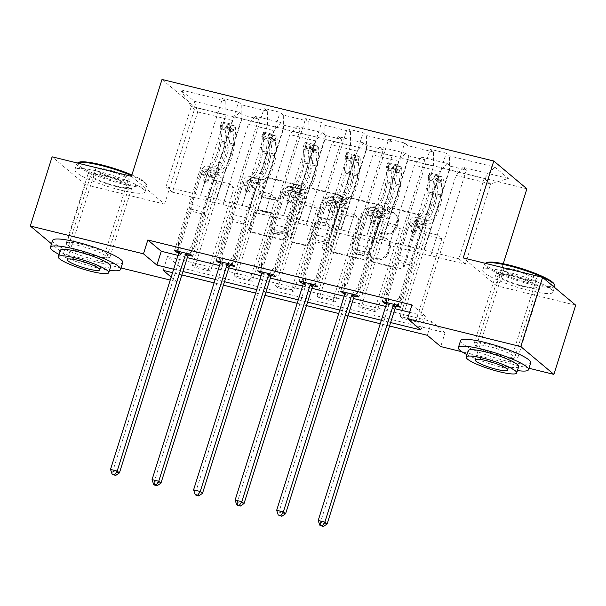 <?xml version="1.0" encoding="UTF-8"?>
<svg xmlns="http://www.w3.org/2000/svg" width="606" height="606" viewBox="0 0 606 606"><rect width="100%" height="100%" fill="white"/><g stroke="black" fill="none" stroke-linecap="round" stroke-linejoin="round"><path stroke-width="0.45" stroke-dasharray="3.03 2.27" d="M387.575 209.35A2.023 1.856 130 0 1 390.006 207.896L417.776 214.721A2.886 2.651 130 0 1 419.534 218.084L404.111 266.981A2.886 2.651 130 0 1 400.642 269.056L372.872 262.231A2.023 1.856 130 0 1 371.645 259.876A2.023 1.856 130 0 1 374.069 258.429L377.667 259.307A9.241 8.476 130 0 0 388.772 252.672L390.052 248.596A9.241 8.476 130 0 0 387.628 239.461A9.241 8.476 130 0 0 384.431 237.847L380.841 236.961A2.023 1.856 130 0 1 379.606 234.613A2.023 1.856 130 0 1 382.038 233.159L385.628 234.045A9.241 8.476 130 0 0 396.733 227.409L398.021 223.334A9.241 8.476 130 0 0 395.597 214.198A9.241 8.476 130 0 0 392.4 212.585L388.802 211.699A2.023 1.856 130 0 1 387.575 209.35M376.773 258.557A9.241 8.476 130 0 0 387.878 251.922L389.158 247.846A9.241 8.476 130 0 0 386.734 238.711A9.241 8.476 130 0 0 383.537 237.097L379.947 236.211A2.023 1.856 130 0 1 378.712 233.863A2.023 1.856 130 0 1 381.144 232.409L384.734 233.295A9.241 8.476 130 0 0 395.839 226.659L397.127 222.584A9.241 8.476 130 0 0 394.703 213.448A9.241 8.476 130 0 0 391.506 211.835L387.908 210.949A2.023 1.856 130 0 1 386.681 208.6A2.023 1.856 130 0 1 389.113 207.146L416.883 213.971A2.886 2.651 130 0 1 418.64 217.334L403.217 266.231A2.886 2.651 130 0 1 399.748 268.306L371.978 261.474A2.023 1.856 130 0 1 370.751 259.126A2.023 1.856 130 0 1 373.175 257.671L376.773 258.557L377.667 259.307M102.959 174.998A22.945 3.75 17.5 0 1 131.82 187.754A22.945 3.75 17.5 0 1 116.92 186.716A22.945 3.75 17.5 0 1 88.059 173.96A22.945 3.75 17.5 0 1 102.959 174.998M81.143 244.188A22.945 3.75 17.5 0 1 110.004 256.944A22.945 3.75 17.5 0 1 95.104 255.906A22.945 3.75 17.5 0 1 66.243 243.15A22.945 3.75 17.5 0 1 81.143 244.188M510.896 275.291A22.945 3.75 17.5 0 1 539.757 288.047A22.945 3.75 17.5 0 1 524.857 287.002A22.945 3.75 17.5 0 1 495.996 274.245A22.945 3.75 17.5 0 1 510.896 275.291M489.08 344.481A22.945 3.75 17.5 0 1 517.941 357.237A22.945 3.75 17.5 0 1 503.041 356.192A22.945 3.75 17.5 0 1 474.18 343.435A22.945 3.75 17.5 0 1 489.08 344.481M263.148 197.344A2.886 2.651 130 0 1 261.391 193.988L265.716 180.27A2.886 2.651 130 0 1 269.185 178.194L300.031 185.777A2.886 2.651 130 0 1 301.788 189.133L286.365 238.037A2.886 2.651 130 0 1 282.896 240.105L252.058 232.53A2.886 2.651 130 0 1 250.301 229.166L255.527 212.592A2.886 2.651 130 0 1 258.997 210.524L272.192 213.766A2.886 2.651 130 0 1 273.95 217.122L271.359 225.341A7.726 7.09 130 0 0 273.389 232.977A7.726 7.09 130 0 0 285.343 228.78L295.493 196.586A7.726 7.09 130 0 0 293.463 188.958A7.726 7.09 130 0 0 281.51 193.155L279.82 198.518A2.886 2.651 130 0 1 276.351 200.594L263.148 197.344L262.254 196.594A2.886 2.651 130 0 1 260.497 193.238L264.822 179.52A2.886 2.651 130 0 1 268.291 177.444L299.137 185.027A2.886 2.651 130 0 1 300.894 188.383L285.471 237.287A2.886 2.651 130 0 1 282.002 239.355L251.164 231.772A2.886 2.651 130 0 1 249.407 228.417L254.626 211.842A2.886 2.651 130 0 1 258.103 209.767L271.299 213.017A2.886 2.651 130 0 1 273.056 216.372L270.465 224.591L271.359 225.341M131.464 176.323L164.574 204.116L85.226 184.603L63.41 253.793L51.533 243.832M164.574 204.116L195.117 107.247L526.894 188.814M575.7 305.189L496.352 285.676L503.268 263.731M528.962 368.251L461.931 351.768M445.084 332.717L431.661 321.453L167.514 256.512L180.936 267.776L445.084 332.717L440.721 346.556M180.936 267.776L176.573 281.616L170.225 280.055M121.033 267.966L63.41 253.793M347.003 200.253A2.886 2.651 130 0 1 350.473 198.177L381.31 205.76A2.886 2.651 130 0 1 383.068 209.115L367.653 258.02A2.886 2.651 130 0 1 364.183 260.095L333.338 252.513A2.886 2.651 130 0 1 331.58 249.149L347.003 200.253L346.109 199.503A2.886 2.651 130 0 1 349.579 197.427L380.416 205.01A2.886 2.651 130 0 1 382.174 208.366L366.759 257.27A2.886 2.651 130 0 1 363.289 259.338L332.444 251.755A2.886 2.651 130 0 1 330.687 248.399L346.109 199.503M340.67 195.768L309.833 188.186A2.886 2.651 130 0 0 306.363 190.261L290.941 239.158A2.886 2.651 130 0 0 292.698 242.521L305.901 245.763A2.886 2.651 130 0 0 309.371 243.688L315.62 223.856A2.886 2.651 130 0 1 319.089 221.781L327.846 223.94A2.886 2.651 130 0 1 329.603 227.295L323.096 247.945A2.023 1.856 130 0 0 323.627 249.937A2.023 1.856 130 0 0 326.755 248.839L342.428 199.124A2.886 2.651 130 0 0 340.67 195.768L339.777 195.018L308.931 187.436L309.833 188.186M162.007 79.454L195.117 107.247M190.534 254.338L238.522 102.119L241.794 104.861L267.352 111.148L264.087 108.406L280.063 112.33L283.328 115.072L308.893 121.359L305.629 118.617L321.604 122.541L324.869 125.283L350.427 131.57L347.162 128.828L363.138 132.759L366.41 135.494L391.968 141.781L388.704 139.039L404.679 142.971L407.944 145.713L433.51 151.992L430.245 149.25L446.221 153.182L449.485 155.924L494.754 167.051L508.351 178.467L490.633 183.913L456.015 175.407L430.707 255.664L465.325 264.178L490.633 183.913L484.186 178.505L494.754 167.051M238.522 102.119L222.546 98.195L225.811 100.929L180.55 89.802L194.147 101.217L239.415 112.352L242.68 115.087L194.685 267.307L210.661 271.238L208.426 269.359L192.45 265.428L194.685 267.307M508.351 178.467L463.082 167.339L466.355 170.081L450.372 166.15L447.107 163.408L421.549 157.128L424.814 159.863L408.838 155.939L405.573 153.197L380.007 146.91L383.272 149.652L367.297 145.728L364.032 142.986L338.466 136.698L341.739 139.441L325.755 135.517L322.49 132.775L296.932 126.487L300.197 129.229L284.222 125.306L280.957 122.564L255.391 116.276L258.656 119.018L242.68 115.087M416.117 320.422L400.142 316.491L402.384 318.37L418.36 322.301L416.117 320.422L441.865 238.772L437.343 234.984L430.707 255.664M374.584 310.211L358.608 306.28L360.843 308.159L376.818 312.082L374.584 310.211L400.324 228.56L395.801 224.773L389.173 245.453L414.474 165.188L440.039 171.475L414.731 251.74L389.173 245.453M333.042 299.993L317.067 296.069L319.301 297.947L335.277 301.871L333.042 299.993L358.782 218.349L354.268 214.554L347.632 235.242L372.94 154.977L398.498 161.264L373.198 241.521L347.632 235.242M291.501 289.782L275.525 285.858L277.768 287.736L293.743 291.66L291.501 289.782L317.249 208.138L312.726 204.343L306.091 225.031L331.399 144.766L356.964 151.053L331.656 231.31L306.091 225.031M249.967 279.571L233.992 275.647L236.226 277.518L252.202 281.449L249.967 279.571L275.707 197.927L271.185 194.132L264.557 214.819L289.857 134.555L315.423 140.842L290.115 221.099L264.557 214.819M178.012 255.376L187.292 257.656M219.546 265.587L228.833 267.867M261.088 275.798L270.367 278.086M302.629 286.009L311.908 288.297M344.163 296.228L353.45 298.508M385.704 306.439L394.983 308.719M409.641 312.325L425.397 316.196L411.974 304.932M386.514 303.848L396.15 306.219M344.973 293.637L354.608 296.008M303.432 283.426L313.075 285.79M261.898 273.208L271.533 275.578M220.357 262.996L229.992 265.367M178.815 252.785L188.458 255.156M242.135 205.479L267.443 125.222L241.877 118.935L216.577 199.2L242.135 205.479L248.589 184.648L244.074 180.853L218.721 261.269M223.016 204.601L248.324 124.344L273.882 130.631L248.581 210.888L172.422 192.163L197.73 111.905L191.284 106.497L225.902 115.011L200.594 195.268L207.055 174.437L202.533 170.642L177.179 251.058M241.877 118.935L241.794 104.861M267.443 125.222L267.352 111.148M255.391 116.276L248.324 124.344M280.957 122.564L273.882 130.631M283.676 215.691L308.984 135.433L283.419 129.146L258.111 209.411L283.676 215.691L290.13 194.859L285.608 191.064L260.254 271.48M283.419 129.146L283.328 115.072M308.984 135.433L308.893 121.359M296.932 126.487L289.857 134.555M322.49 132.775L315.423 140.842M325.21 225.902L350.518 145.645L324.96 139.357L299.652 219.622L325.21 225.902L331.671 205.07L327.149 201.283L301.796 281.692M324.96 139.357L324.869 125.283M350.518 145.645L350.427 131.57M338.466 136.698L331.399 144.766M364.032 142.986L356.964 151.053M366.751 236.12L392.059 155.856L366.494 149.568L341.193 229.833L366.751 236.12L373.205 215.281L368.69 211.494L343.337 291.903M366.494 149.568L366.41 135.494M392.059 155.856L391.968 141.781M380.007 146.91L372.94 154.977M405.573 153.197L398.498 161.264M408.292 246.331L433.601 166.067L408.035 159.787L382.727 240.044L408.292 246.331L414.746 225.5L410.224 221.705L384.871 302.114M408.035 159.787L407.944 145.713M433.601 166.067L433.51 151.992M421.549 157.128L414.474 165.188M447.107 163.408L440.039 171.475M449.576 169.998L424.268 250.255L458.886 258.77L484.186 178.505L449.576 169.998L449.485 155.924M463.082 167.339L456.015 175.407M85.226 184.603L52.116 156.818M173.649 269.215L182.929 271.496M215.183 279.427L224.47 281.707M256.724 289.638L266.004 291.918M298.266 299.849L307.545 302.129M339.799 310.06L349.086 312.348M381.341 320.271L390.62 322.559M171.165 277.078L176.573 281.616M389.537 326.005L380.25 323.725M347.995 315.794L338.716 313.514M306.454 305.583L297.175 303.303M264.92 295.372L255.634 293.092M223.379 285.161L214.1 282.873M181.838 274.95L172.559 272.662M458.886 258.77L465.325 264.178M172.422 192.163L165.983 186.762L200.594 195.268M165.983 186.762L191.284 106.497L180.55 89.802M207.04 200.677L232.348 120.412L197.73 111.905L194.147 101.217M216.577 199.2L200.51 195.193M258.111 209.411L242.044 205.404M299.652 219.622L283.585 215.615M341.193 229.833L325.127 225.833M382.727 240.044L366.66 236.045M424.268 250.255L408.202 246.256M430.798 255.74L414.731 251.74M389.257 245.528L373.198 241.521M347.723 235.317L331.656 231.31M306.181 225.106L290.115 221.099M264.64 214.888L248.581 210.888M225.902 115.011L225.811 100.929M239.415 112.352L232.348 120.412M431.661 321.453L427.298 335.292M167.514 256.512L163.15 270.352M425.397 316.196L421.034 330.035M424.177 250.18L430.722 229.424L426.207 225.629L410.224 221.705M430.722 229.424L414.746 225.5M426.207 225.629L400.46 307.28M398.225 305.401L446.221 153.182M382.25 301.47L430.245 149.25M466.355 170.081L418.36 322.301M400.142 316.491L425.889 234.848L421.367 231.053L414.822 251.808M450.372 166.15L402.384 318.37M437.343 234.984L421.367 231.053M441.865 238.772L425.889 234.848M395.801 224.773L379.826 220.842L373.281 241.597M400.324 228.56L384.348 224.637L379.826 220.842M408.838 155.939L360.843 308.159M358.608 306.28L384.348 224.637M424.814 159.863L376.818 312.082M356.684 295.19L404.679 142.971M382.636 239.968L389.181 219.213L384.666 215.418L358.919 297.061M340.708 291.259L388.704 139.039M384.666 215.418L368.69 211.494M389.181 219.213L373.205 215.281M354.268 214.554L338.292 210.63L331.747 231.386M358.782 218.349L342.807 214.426L338.292 210.63M367.297 145.728L319.301 297.947M317.067 296.069L342.807 214.426M383.272 149.652L335.277 301.871M315.15 284.971L363.138 132.759M341.102 229.757L347.647 209.002L343.125 205.207L317.385 286.85M299.167 281.048L347.162 128.828M343.125 205.207L327.149 201.283M347.647 209.002L331.671 205.07M312.726 204.343L296.751 200.419L290.206 221.175M317.249 208.138L301.273 204.214L296.751 200.419M325.755 135.517L277.768 287.736M275.525 285.858L301.273 204.214M341.739 139.441L293.743 291.66M273.609 274.76L321.604 122.541M299.561 219.546L306.106 198.791L301.591 194.996L275.844 276.639M257.633 270.837L305.629 118.617M301.591 194.996L285.608 191.064M306.106 198.791L290.13 194.859M271.185 194.132L255.209 190.208L248.665 210.964M275.707 197.927L259.732 193.996L255.209 190.208M284.222 125.306L236.226 277.518M233.992 275.647L259.732 193.996M300.197 129.229L252.202 281.449M232.068 264.549L280.063 112.33M258.02 209.335L264.564 188.58L260.05 184.785L234.302 266.428M216.092 260.625L264.087 108.406M260.05 184.785L244.074 180.853M264.564 188.58L248.589 184.648M208.426 269.359L234.166 187.716L229.651 183.921L213.676 179.997L207.131 200.753M229.651 183.921L223.106 204.676M234.166 187.716L218.19 183.785L213.676 179.997M192.45 265.428L218.19 183.785M258.656 119.018L210.661 271.238M216.486 199.124L223.031 178.361L218.508 174.573L192.769 256.217M174.551 250.414L222.546 98.195M218.508 174.573L202.533 170.642M223.031 178.361L207.055 174.437M496.352 285.676L463.242 257.891M377.243 208.858A2.023 1.856 130 0 1 378.47 211.206L364.933 254.126A2.023 1.856 130 0 1 362.509 255.58L358.714 254.649A9.241 8.476 130 0 1 355.517 253.035A9.241 8.476 130 0 1 353.093 243.9L362.343 214.562A9.241 8.476 130 0 1 373.447 207.926L377.243 208.858L376.341 208.108A2.023 1.856 130 0 1 377.576 210.456L378.47 211.206M376.341 208.108L372.554 207.176A9.241 8.476 130 0 0 361.449 213.812L352.2 243.15A9.241 8.476 130 0 0 354.624 252.285A9.241 8.476 130 0 0 357.82 253.899L361.615 254.831A2.023 1.856 130 0 0 364.039 253.376L377.576 210.456M339.777 195.018A2.886 2.651 130 0 1 341.534 198.374L325.861 248.089A2.023 1.856 130 0 1 322.733 249.187A2.023 1.856 130 0 1 322.203 247.187L328.71 226.546A2.886 2.651 130 0 0 326.952 223.182L318.195 221.031A2.886 2.651 130 0 0 314.726 223.106L308.477 242.938A2.886 2.651 130 0 1 305 245.013L291.804 241.764A2.886 2.651 130 0 1 290.047 238.408L305.462 189.511A2.886 2.651 130 0 1 308.931 187.436M322.112 203.283A7.726 7.09 130 0 1 334.065 199.079A7.726 7.09 130 0 1 336.095 206.714L332.52 218.062A2.886 2.651 130 0 1 329.043 220.13L320.294 217.978A2.886 2.651 130 0 1 318.536 214.622L322.112 203.283L321.218 202.525A7.726 7.09 130 0 1 333.171 198.329A7.726 7.09 130 0 1 335.194 205.964L336.095 206.714M321.218 202.525L317.635 213.873A2.886 2.651 130 0 0 319.392 217.228L328.149 219.38A2.886 2.651 130 0 0 331.618 217.304L335.194 205.964M270.465 224.591A7.726 7.09 130 0 0 272.488 232.227A7.726 7.09 130 0 0 284.449 228.03L294.599 195.836A7.726 7.09 130 0 0 292.569 188.201A7.726 7.09 130 0 0 280.616 192.397L278.927 197.768A2.886 2.651 130 0 1 275.45 199.844L262.254 196.594M428.927 220.364L423.867 219.114L421.549 219.16A10.734 3.886 103.8 0 0 416.095 226.886L414.678 231.371A1.765 1.621 130 0 1 411.944 232.333A1.765 1.621 130 0 1 411.482 230.583L412.898 226.099A10.734 3.886 -76.2 0 1 418.352 218.372L420.67 218.334L415.61 217.084L413.3 217.13A10.734 3.886 103.8 0 0 407.838 224.856L386.007 294.107L388.241 295.986L398.884 262.216L412.201 265.489L412.186 263.504A6.393 2.31 -76.2 0 1 412.959 258.777L422.314 229.106A6.916 2.5 103.8 0 1 425.829 224.129L428.147 224.091A22.505 8.143 -76.2 0 0 442.122 195.344L443.289 182.02A7.795 2.818 -76.2 0 0 442.395 177.081L441.259 180.686A3.969 1.439 -76.2 0 1 441.698 183.179L440.532 196.495A18.68 6.764 -76.2 0 1 428.927 220.364L426.609 220.402A10.734 3.886 103.8 0 0 421.155 228.129L399.316 297.379L393.915 304.341M429.086 173.808L429.957 172.96L428.821 176.558L427.95 177.406L429.086 173.808A7.795 2.818 -76.2 0 1 429.98 178.747L428.813 192.072A22.505 8.143 -76.2 0 1 414.83 220.819L419.89 222.061L417.572 222.099A6.916 2.5 103.8 0 0 414.065 227.076L412.648 231.56A1.765 1.621 -50 0 0 413.724 233.613A1.765 1.621 -50 0 0 415.845 232.348L417.254 227.864A6.916 2.5 -76.2 0 1 420.769 222.887L423.086 222.849L428.147 224.091M412.201 265.489L401.558 299.258L399.316 297.379M427.95 177.406A3.969 1.439 -76.2 0 1 428.381 179.906L427.215 193.223A18.68 6.764 -76.2 0 1 415.61 217.084M414.83 220.819L412.519 220.857A6.916 2.5 103.8 0 0 409.005 225.833L399.649 255.505A6.393 2.31 103.8 0 0 398.877 260.232L398.884 262.216M429.957 172.96L437.941 174.922L442.395 177.081M428.821 176.558L436.812 178.52L437.941 174.922M441.259 180.686L436.812 178.52M419.89 222.061A22.505 8.143 103.8 0 0 433.866 193.314L435.032 179.99A7.795 2.818 103.8 0 0 434.707 175.96C435.222 175.187 436.29 175.452 437.903 176.747A7.795 2.818 -76.2 0 1 438.229 180.777L437.062 194.094A22.505 8.143 -76.2 0 1 423.086 222.849M423.867 219.114A18.68 6.764 103.8 0 0 435.472 195.253L436.638 181.936A3.969 1.439 103.8 0 0 436.646 180.724C435.206 178.937 434.146 178.672 433.449 179.944A3.969 1.439 -76.2 0 1 433.442 181.149L432.275 194.473A18.68 6.764 -76.2 0 1 420.67 218.334M386.56 302.53L386.007 294.107M434.707 175.96L433.449 179.944L434.707 175.96M327.111 524.001L320.453 522.364L388.688 305.932A2.939 2.697 -50 0 0 388.825 304.856L388.241 295.986M401.558 299.258L397.013 305.106M320.642 525.887L320.453 522.364L318.211 520.486M554.104 283.941A35.883 5.863 17.5 0 1 530.97 283.388A35.883 5.863 17.5 0 1 497.147 271.783A35.883 5.863 17.5 0 1 486.595 262.656M485.308 263.315A36.769 6.007 -162.5 0 0 484.724 264.004A36.769 6.007 -162.5 0 0 530.977 284.441A36.769 6.007 -162.5 0 0 554.861 286.115M514.6 269.647A17.945 2.932 -162.5 0 0 503.033 269.367A17.945 2.932 -162.5 0 0 525.516 278.805A17.945 2.932 -162.5 0 0 536.787 280.01A17.945 2.932 -162.5 0 0 531.515 275.45A17.945 2.932 -162.5 0 0 514.6 269.647M524.985 279.411A17.059 2.788 17.5 0 1 503.609 270.435A17.059 2.788 17.5 0 1 503.525 269.928A17.059 2.788 17.5 0 1 514.608 270.7A17.059 2.788 17.5 0 1 536.068 280.184A17.059 2.788 17.5 0 1 535.704 280.555A17.059 2.788 17.5 0 1 524.985 279.411M466.938 354.654A36.769 6.007 -162.5 0 0 504.624 368.024A36.769 6.007 -162.5 0 0 517.433 370.577M460.552 340.663A36.769 6.007 -162.5 0 0 506.805 361.108A36.769 6.007 -162.5 0 0 530.689 362.774M518.691 366.6A26.475 4.325 17.5 0 1 501.495 365.395A26.475 4.325 17.5 0 1 468.196 350.677M529.061 290.532A36.769 6.007 -162.5 0 0 552.937 292.206A36.769 6.007 -162.5 0 0 506.692 271.761A36.769 6.007 -162.5 0 0 482.808 270.087A36.769 6.007 -162.5 0 0 529.061 290.532M501.707 356.828A20.006 3.272 -162.5 0 0 514.699 357.737A20.006 3.272 -162.5 0 0 489.534 346.617A20.006 3.272 -162.5 0 0 476.543 345.708A20.006 3.272 -162.5 0 0 501.707 356.828M523.955 286.252A20.006 3.272 -162.5 0 0 536.954 287.161A20.006 3.272 -162.5 0 0 511.79 276.041A20.006 3.272 -162.5 0 0 498.799 275.132A20.006 3.272 -162.5 0 0 523.955 286.252M131.888 174.975A35.883 5.863 17.5 0 1 146.167 183.656A35.883 5.863 17.5 0 1 123.041 183.103A35.883 5.863 17.5 0 1 89.211 171.49A35.883 5.863 17.5 0 1 78.666 162.37M77.379 163.029A36.769 6.007 -162.5 0 0 76.795 163.711A36.769 6.007 -162.5 0 0 123.048 184.156A36.769 6.007 -162.5 0 0 146.925 185.822A36.769 6.007 -162.5 0 0 146.743 184.724A36.769 6.007 -162.5 0 0 131.684 175.642M106.664 169.354A17.945 2.932 -162.5 0 0 95.104 169.082A17.945 2.932 -162.5 0 0 117.579 178.52A17.945 2.932 -162.5 0 0 128.851 179.724A17.945 2.932 -162.5 0 0 123.579 175.164A17.945 2.932 -162.5 0 0 106.664 169.354M117.049 179.126A17.059 2.788 17.5 0 1 95.68 170.15A17.059 2.788 17.5 0 1 95.589 169.642A17.059 2.788 17.5 0 1 106.671 170.415A17.059 2.788 17.5 0 1 128.131 179.899A17.059 2.788 17.5 0 1 127.768 180.27A17.059 2.788 17.5 0 1 117.049 179.126M59.009 254.368A36.769 6.007 -162.5 0 0 96.695 267.738A36.769 6.007 -162.5 0 0 109.504 270.291M52.624 240.377A36.769 6.007 -162.5 0 0 98.876 260.822A36.769 6.007 -162.5 0 0 122.753 262.489M110.754 266.314A26.475 4.325 17.5 0 1 93.559 265.11A26.475 4.325 17.5 0 1 60.259 250.392M121.124 190.246A36.769 6.007 -162.5 0 0 145.008 191.913A36.769 6.007 -162.5 0 0 98.755 171.468A36.769 6.007 -162.5 0 0 74.871 169.801A36.769 6.007 -162.5 0 0 121.124 190.246M93.771 256.543A20.006 3.272 -162.5 0 0 106.77 257.444A20.006 3.272 -162.5 0 0 81.605 246.324A20.006 3.272 -162.5 0 0 68.614 245.415A20.006 3.272 -162.5 0 0 93.771 256.543M116.026 185.966A20.006 3.272 -162.5 0 0 129.017 186.875A20.006 3.272 -162.5 0 0 103.861 175.748A20.006 3.272 -162.5 0 0 90.862 174.846A20.006 3.272 -162.5 0 0 116.026 185.966M387.385 210.146L382.325 208.903L380.015 208.949A10.734 3.886 103.8 0 0 374.553 216.675L373.137 221.16A1.765 1.621 130 0 1 370.41 222.122A1.765 1.621 130 0 1 369.948 220.372L371.357 215.887A10.734 3.886 -76.2 0 1 376.818 208.161L379.136 208.123L374.076 206.873L371.758 206.919A10.734 3.886 103.8 0 0 366.297 214.645L344.466 283.896L346.7 285.767L357.351 252.005L370.66 255.277L370.652 253.293A6.393 2.31 -76.2 0 1 371.425 248.566L380.78 218.895A6.916 2.5 103.8 0 1 384.287 213.918L386.605 213.88A22.505 8.143 -76.2 0 0 400.581 185.133L401.755 171.809A7.795 2.818 -76.2 0 0 400.854 166.87L399.725 170.468A3.969 1.439 -76.2 0 1 400.157 172.968L398.99 186.284A18.68 6.764 -76.2 0 1 387.385 210.146L385.075 210.191A10.734 3.886 103.8 0 0 379.614 217.918L357.782 287.168L352.374 294.13M387.545 163.597L388.416 162.749L387.279 166.347L386.408 167.195L387.545 163.597A7.795 2.818 -76.2 0 1 388.438 168.536L387.272 181.853A22.505 8.143 -76.2 0 1 373.296 210.608L378.349 211.85L376.038 211.888A6.916 2.5 103.8 0 0 372.523 216.865L371.107 221.349A1.765 1.621 -50 0 0 372.182 223.402A1.765 1.621 -50 0 0 374.303 222.137L375.72 217.652A6.916 2.5 -76.2 0 1 379.235 212.676L381.545 212.63L386.605 213.88M370.66 255.277L360.017 289.047L357.782 287.168M386.408 167.195A3.969 1.439 -76.2 0 1 386.84 169.695L385.674 183.012A18.68 6.764 -76.2 0 1 374.076 206.873M373.296 210.608L370.978 210.646A6.916 2.5 103.8 0 0 367.463 215.622L358.108 245.294A6.393 2.31 103.8 0 0 357.335 250.02L357.351 252.005M388.416 162.749L396.407 164.711L400.854 166.87M387.279 166.347L395.271 168.309L396.407 164.711M399.725 170.468L395.271 168.309M378.349 211.85A22.505 8.143 103.8 0 0 392.332 183.103L393.499 169.778A7.795 2.818 103.8 0 0 393.165 165.749C393.68 164.976 394.748 165.241 396.362 166.529A7.795 2.818 -76.2 0 1 396.695 170.566L395.529 183.883A22.505 8.143 -76.2 0 1 381.545 212.63M382.325 208.903A18.68 6.764 103.8 0 0 393.93 185.042L395.097 171.718A3.969 1.439 103.8 0 0 395.104 170.513C393.673 168.718 392.605 168.46 391.908 169.725A3.969 1.439 -76.2 0 1 391.9 170.937L390.734 184.254A18.68 6.764 -76.2 0 1 379.136 208.123M345.019 292.319L344.466 283.896M393.165 165.749L391.908 169.725L393.165 165.749M285.57 513.79L278.911 512.153L347.155 295.72A2.939 2.697 -50 0 0 347.283 294.645L346.7 285.767M360.017 289.047L355.48 294.887M279.101 515.676L278.911 512.153L276.677 510.275M345.852 199.935L340.792 198.692L338.474 198.738A10.734 3.886 103.8 0 0 333.02 206.457L331.603 210.949A1.765 1.621 130 0 1 328.869 211.903A1.765 1.621 130 0 1 328.407 210.161L329.823 205.676A10.734 3.886 -76.2 0 1 335.277 197.95L337.595 197.904L332.535 196.662L330.217 196.708A10.734 3.886 103.8 0 0 324.763 204.434L302.924 273.677L305.166 275.556L315.809 241.794L329.126 245.066L329.111 243.082A6.393 2.31 -76.2 0 1 329.884 238.355L339.239 208.684A6.916 2.5 103.8 0 1 342.754 203.707L345.072 203.661A22.505 8.143 -76.2 0 0 359.047 174.914L360.214 161.597A7.795 2.818 -76.2 0 0 359.32 156.659L358.184 160.257A3.969 1.439 -76.2 0 1 358.616 162.756L357.449 176.073A18.68 6.764 -76.2 0 1 345.852 199.935L343.534 199.98A10.734 3.886 103.8 0 0 338.072 207.706L316.241 276.957L310.84 283.919M346.003 153.386L346.882 152.538L345.746 156.136L344.867 156.984L346.003 153.386A7.795 2.818 -76.2 0 1 346.897 158.325L345.731 171.642A22.505 8.143 -76.2 0 1 331.755 200.389L336.815 201.639L334.497 201.677A6.916 2.5 103.8 0 0 330.982 206.654L329.566 211.138A1.765 1.621 -50 0 0 330.641 213.191A1.765 1.621 -50 0 0 332.762 211.926L334.179 207.434A6.916 2.5 -76.2 0 1 337.693 202.465L340.011 202.419L345.072 203.661M329.126 245.066L318.476 278.828L316.241 276.957M344.867 156.984A3.969 1.439 -76.2 0 1 345.306 159.476L344.14 172.801A18.68 6.764 -76.2 0 1 332.535 196.662M331.755 200.389L329.437 200.435A6.916 2.5 103.8 0 0 325.922 205.404L316.567 235.083A6.393 2.31 103.8 0 0 315.794 239.809L315.809 241.794M346.882 152.538L354.866 154.5L359.32 156.659M345.746 156.136L353.73 158.098L354.866 154.5M358.184 160.257L353.73 158.098M336.815 201.639A22.505 8.143 103.8 0 0 350.791 172.892L351.957 159.567A7.795 2.818 103.8 0 0 351.624 155.537C352.147 154.765 353.207 155.022 354.821 156.318A7.795 2.818 -76.2 0 1 355.154 160.355L353.987 173.672A22.505 8.143 -76.2 0 1 340.011 202.419M340.792 198.692A18.68 6.764 103.8 0 0 352.389 174.831L353.556 161.507A3.969 1.439 103.8 0 0 353.571 160.302C352.131 158.507 351.063 158.249 350.374 159.514A3.969 1.439 -76.2 0 1 350.366 160.726L349.2 174.043A18.68 6.764 -76.2 0 1 337.595 197.904M303.477 282.108L302.924 273.677M350.404 159.022L351.594 155.234L350.397 159.014M244.029 503.571L237.37 501.935L305.613 285.509A2.939 2.697 -50 0 0 305.75 284.426L305.166 275.556M318.476 278.828L313.938 284.676M237.567 505.465L237.37 501.935L235.136 500.064M304.31 189.723L299.25 188.481L296.932 188.519A10.734 3.886 103.8 0 0 291.478 196.246L290.062 200.737A1.765 1.621 130 0 1 287.327 201.692A1.765 1.621 130 0 1 286.865 199.95L288.282 195.465A10.734 3.886 -76.2 0 1 293.736 187.739L296.054 187.693L290.994 186.451L288.683 186.496A10.734 3.886 103.8 0 0 283.222 194.215L261.391 263.466L263.625 265.345L274.268 231.583L287.585 234.855L287.57 232.871A6.393 2.31 -76.2 0 1 288.342 228.144L297.697 198.465A6.916 2.5 103.8 0 1 301.212 193.496L303.53 193.45A22.505 8.143 -76.2 0 0 317.506 164.703L318.673 151.386A7.795 2.818 -76.2 0 0 317.779 146.447L316.643 150.046A3.969 1.439 -76.2 0 1 317.082 152.538L315.915 165.862A18.68 6.764 -76.2 0 1 304.31 189.723L301.993 189.769A10.734 3.886 103.8 0 0 296.539 197.495L274.7 266.738L269.299 273.7M305.341 142.327L313.325 144.289L317.665 146.394L304.485 143.152L305.341 142.327L304.204 145.925L303.356 146.75L304.47 143.175A7.795 2.818 -76.2 0 1 305.363 148.114L304.197 161.431A22.505 8.143 -76.2 0 1 290.213 190.178L295.274 191.42L292.956 191.466A6.916 2.5 103.8 0 0 289.448 196.442L288.032 200.927A1.765 1.621 -50 0 0 289.107 202.98A1.765 1.621 -50 0 0 291.228 201.715L292.637 197.223A6.916 2.5 -76.2 0 1 296.152 192.254L298.47 192.208L303.53 193.45M287.585 234.855L276.942 268.617L274.7 266.738M316.643 150.046L303.333 146.773A3.969 1.439 -76.2 0 1 303.765 149.265L302.599 162.59A18.68 6.764 -76.2 0 1 290.994 186.451M290.213 190.178L287.903 190.223A6.916 2.5 103.8 0 0 284.388 195.193L275.033 224.871A6.393 2.31 103.8 0 0 274.26 229.598L274.268 231.583M304.204 145.925L312.196 147.887L313.325 144.289M316.537 149.993L312.196 147.887M295.274 191.42A22.505 8.143 103.8 0 0 309.249 162.673L310.416 149.356A7.795 2.818 103.8 0 0 310.09 145.319C310.605 144.554 311.673 144.811 313.287 146.107A7.795 2.818 -76.2 0 1 313.613 150.136L312.446 163.461A22.505 8.143 -76.2 0 1 298.47 192.208M299.25 188.481A18.68 6.764 103.8 0 0 310.855 164.62L312.022 151.295A3.969 1.439 103.8 0 0 312.029 150.091C310.59 148.296 309.53 148.038 308.833 149.303A3.969 1.439 -76.2 0 1 308.825 150.515L307.659 163.832A18.68 6.764 -76.2 0 1 296.054 187.693M261.943 271.897L261.391 263.466M310.09 145.319L308.833 149.303L310.09 145.319M202.495 493.36L195.836 491.724L264.072 275.298A2.939 2.697 -50 0 0 264.208 274.215L263.625 265.345M276.942 268.617L272.397 274.465M196.026 495.253L195.836 491.724L193.594 489.845M262.769 179.512L257.709 178.27L255.399 178.308A10.734 3.886 103.8 0 0 249.937 186.034L248.521 190.526A1.765 1.621 130 0 1 245.794 191.481A1.765 1.621 130 0 1 245.332 189.739L246.74 185.254A10.734 3.886 -76.2 0 1 252.202 177.528L254.52 177.482L249.46 176.24L247.142 176.278A10.734 3.886 103.8 0 0 241.68 184.004L219.849 253.255L222.084 255.134L232.734 221.372L246.044 224.644L246.036 222.66A6.393 2.31 -76.2 0 1 246.809 217.925L256.164 188.254A6.916 2.5 103.8 0 1 259.671 183.285L261.989 183.239A22.505 8.143 -76.2 0 0 275.965 154.492L277.139 141.175A7.795 2.818 -76.2 0 0 276.238 136.236L275.109 139.834A3.969 1.439 -76.2 0 1 275.541 142.327L274.374 155.651A18.68 6.764 -76.2 0 1 262.769 179.512L260.459 179.558A10.734 3.886 103.8 0 0 254.997 187.277L233.166 256.527L227.758 263.489M262.928 132.964L263.799 132.116L262.663 135.714L261.792 136.562L262.928 132.964A7.795 2.818 -76.2 0 1 263.822 137.895L262.656 151.22A22.505 8.143 -76.2 0 1 248.68 179.967L253.732 181.209L251.422 181.255A6.916 2.5 103.8 0 0 247.907 186.224L246.49 190.716A1.765 1.621 -50 0 0 247.566 192.769A1.765 1.621 -50 0 0 249.687 191.496L251.104 187.012A6.916 2.5 -76.2 0 1 254.618 182.035L256.929 181.997L261.989 183.239M246.044 224.644L235.401 258.406L233.166 256.527M261.792 136.562A3.969 1.439 -76.2 0 1 262.224 139.054L261.057 152.379A18.68 6.764 -76.2 0 1 249.46 176.24M248.68 179.967L246.362 180.012A6.916 2.5 103.8 0 0 242.847 184.981L233.492 214.653A6.393 2.31 103.8 0 0 232.719 219.387L232.734 221.372M263.799 132.116L271.791 134.077L276.238 136.236M262.663 135.714L270.655 137.676L271.791 134.077M275.109 139.834L270.655 137.676M253.732 181.209A22.505 8.143 103.8 0 0 267.716 152.462L268.882 139.145A7.795 2.818 103.8 0 0 268.549 135.108C269.064 134.343 270.132 134.6 271.746 135.895A7.795 2.818 -76.2 0 1 272.079 139.925L270.912 153.25A22.505 8.143 -76.2 0 1 256.929 181.997M257.709 178.27A18.68 6.764 103.8 0 0 269.314 154.409L270.481 141.084A3.969 1.439 103.8 0 0 270.488 139.88C269.056 138.085 267.988 137.82 267.291 139.092A3.969 1.439 -76.2 0 1 267.284 140.297L266.117 153.621A18.68 6.764 -76.2 0 1 254.52 177.482M220.402 261.686L219.849 253.255M268.549 135.108L267.291 139.092L268.549 135.108M160.954 483.149L154.295 481.512L222.538 265.087A2.939 2.697 -50 0 0 222.667 264.004L222.084 255.134M235.401 258.406L230.863 264.254M154.485 485.042L154.295 481.512L152.061 479.634M221.235 169.301L216.175 168.059L213.857 168.097A10.734 3.886 103.8 0 0 208.403 175.823L206.987 180.308A1.765 1.621 130 0 1 204.252 181.27A1.765 1.621 130 0 1 203.79 179.527L205.207 175.036A10.734 3.886 -76.2 0 1 210.661 167.317L212.979 167.271L207.919 166.029L205.601 166.067A10.734 3.886 103.8 0 0 200.147 173.793L178.308 243.044L180.55 244.922L191.193 211.153L204.51 214.433L204.495 212.448A6.393 2.31 -76.2 0 1 205.267 207.714L214.622 178.043A6.916 2.5 103.8 0 1 218.137 173.074L220.455 173.028A22.505 8.143 -76.2 0 0 234.431 144.281L235.598 130.957A7.795 2.818 -76.2 0 0 234.704 126.025L233.568 129.623A3.969 1.439 -76.2 0 1 233.999 132.116L232.833 145.44A18.68 6.764 -76.2 0 1 221.235 169.301L218.917 169.339A10.734 3.886 103.8 0 0 213.456 177.066L191.625 246.316L186.224 253.278M221.387 122.753L222.266 121.904L221.129 125.503L220.251 126.351L221.387 122.753A7.795 2.818 -76.2 0 1 222.281 127.684L221.114 141.009A22.505 8.143 -76.2 0 1 207.138 169.756L212.198 170.998L209.881 171.043A6.916 2.5 103.8 0 0 206.366 176.013L204.949 180.505A1.765 1.621 -50 0 0 206.025 182.557A1.765 1.621 -50 0 0 208.146 181.285L209.562 176.8A6.916 2.5 -76.2 0 1 213.077 171.824L215.395 171.786L220.455 173.028M204.51 214.433L193.859 248.195L191.625 246.316M220.251 126.351A3.969 1.439 -76.2 0 1 220.69 128.843L219.523 142.168A18.68 6.764 -76.2 0 1 207.919 166.029M207.138 169.756L204.82 169.794A6.916 2.5 103.8 0 0 201.306 174.77L191.951 204.442A6.393 2.31 103.8 0 0 191.178 209.176L191.193 211.153M222.266 121.904L230.25 123.866L234.704 126.025M221.129 125.503L229.113 127.465L230.25 123.866M233.568 129.623L229.113 127.465M212.198 170.998A22.505 8.143 103.8 0 0 226.174 142.251L227.341 128.926A7.795 2.818 103.8 0 0 227.008 124.897C227.53 124.124 228.591 124.389 230.204 125.684A7.795 2.818 -76.2 0 1 230.538 129.714L229.371 143.039A22.505 8.143 -76.2 0 1 215.395 171.786M216.175 168.059A18.68 6.764 103.8 0 0 227.773 144.198L228.939 130.873A3.969 1.439 103.8 0 0 228.954 129.669C227.515 127.874 226.447 127.608 225.758 128.881A3.969 1.439 -76.2 0 1 225.75 130.085L224.584 143.41A18.68 6.764 -76.2 0 1 212.979 167.271M178.861 251.467L178.308 243.044M227.008 124.897L225.758 128.881L227.008 124.897M119.412 472.938L112.754 471.301L180.997 254.876A2.939 2.697 -50 0 0 181.133 253.793L180.55 244.922M193.859 248.195L189.322 254.043M112.951 474.824L112.754 471.301L110.519 469.423M389.113 207.146L390.006 207.896M373.175 257.671L374.069 258.429M381.144 232.409L382.038 233.159M391.506 211.835L392.4 212.585M397.127 222.584L398.021 223.334M395.839 226.659L396.733 227.409M384.734 233.295L385.628 234.045M379.947 236.211L380.841 236.961M383.537 237.097L384.431 237.847M389.158 247.846L390.052 248.596M387.878 251.922L388.772 252.672M371.978 261.474L372.872 262.231M399.748 268.306L400.642 269.056M403.217 266.231L404.111 266.981M418.64 217.334L419.534 218.084M416.883 213.971L417.776 214.721M387.908 210.949L388.802 211.699M330.687 248.399L331.58 249.149M332.444 251.755L333.338 252.513M363.289 259.338L364.183 260.095M366.759 257.27L367.653 258.02M382.174 208.366L383.068 209.115M380.416 205.01L381.31 205.76M349.579 197.427L350.473 198.177M364.039 253.376L364.933 254.126M361.615 254.831L362.509 255.58M357.82 253.899L358.714 254.649M352.2 243.15L353.093 243.9M361.449 213.812L362.343 214.562M372.554 207.176L373.447 207.926M305.462 189.511L306.363 190.261M290.047 238.408L290.941 239.158M291.804 241.764L292.698 242.521M305 245.013L305.901 245.763M308.477 242.938L309.371 243.688M314.726 223.106L315.62 223.856M318.195 221.031L319.089 221.781M326.952 223.182L327.846 223.94M328.71 226.546L329.603 227.295M322.203 247.187L323.096 247.945M325.861 248.089L326.755 248.839M341.534 198.374L342.428 199.124M331.618 217.304L332.52 218.062M328.149 219.38L329.043 220.13M319.392 217.228L320.294 217.978M317.635 213.873L318.536 214.622M275.45 199.844L276.351 200.594M278.927 197.768L279.82 198.518M280.616 192.397L281.51 193.155M294.599 195.836L295.493 196.586M284.449 228.03L285.343 228.78M273.056 216.372L273.95 217.122M271.299 213.017L272.192 213.766M258.103 209.767L258.997 210.524M254.626 211.842L255.527 212.592M249.407 228.417L250.301 229.166M251.164 231.772L252.058 232.53M282.002 239.355L282.896 240.105M285.471 237.287L286.365 238.037M300.894 188.383L301.788 189.133M299.137 185.027L300.031 185.777M268.291 177.444L269.185 178.194M264.822 179.52L265.716 180.27M260.497 193.238L261.391 193.988M415.845 232.348L414.678 231.371M429.101 173.786L442.282 177.028M441.153 180.626L427.972 177.384M437.062 194.094L442.122 195.344M440.532 196.495L435.472 195.253M417.254 227.864L422.314 229.106M399.649 255.505L412.959 258.777M409.005 225.833L414.065 227.076M421.155 228.129L416.095 226.886M412.898 226.099L407.838 224.856M420.769 222.887L425.829 224.129M412.519 220.857L417.572 222.099M426.609 220.402L421.549 219.16M418.352 218.372L413.3 217.13M428.813 192.072L433.866 193.314M432.275 194.473L427.215 193.223M438.229 180.777L443.289 182.02M441.698 183.179L436.638 181.936M429.98 178.747L435.032 179.99M433.442 181.149L428.381 179.906M398.877 260.232L412.186 263.504M386.454 304.053L388.688 305.932M386.59 302.977L388.825 304.856M436.646 180.724L437.903 176.747M412.648 231.56L411.482 230.583M374.303 222.137L373.137 221.16M387.567 163.575L400.748 166.817M399.612 170.415L386.431 167.173M395.529 183.883L400.581 185.133M398.99 186.284L393.93 185.042M375.72 217.652L380.78 218.895M358.108 245.294L371.425 248.566M367.463 215.622L372.523 216.865M379.614 217.918L374.553 216.675M371.357 215.887L366.297 214.645M379.235 212.676L384.287 213.918M370.978 210.646L376.038 211.888M385.075 210.191L380.015 208.949M376.818 208.161L371.758 206.919M387.272 181.853L392.332 183.103M390.734 184.254L385.674 183.012M396.695 170.566L401.755 171.809M400.157 172.968L395.097 171.718M388.438 168.536L393.499 169.778M391.9 170.937L386.84 169.695M357.335 250.02L370.652 253.293M344.912 293.842L347.155 295.72M345.049 292.766L347.283 294.645M395.104 170.513L396.362 166.529M371.107 221.349L369.948 220.372M332.762 211.926L331.603 210.949M346.026 153.363L359.206 156.606M358.07 160.204L344.89 156.962M353.987 173.672L359.047 174.914M357.449 176.073L352.389 174.831M334.179 207.434L339.239 208.684M316.567 235.083L329.884 238.355M325.922 205.404L330.982 206.654M338.072 207.706L333.02 206.457M329.823 205.676L324.763 204.434M337.693 202.465L342.754 203.707M329.437 200.435L334.497 201.677M343.534 199.98L338.474 198.738M335.277 197.95L330.217 196.708M345.731 171.642L350.791 172.892M349.2 174.043L344.14 172.801M355.154 160.355L360.214 161.597M358.616 162.756L353.556 161.507M346.897 158.325L351.957 159.567M350.366 160.726L345.306 159.476M315.794 239.809L329.111 243.082M303.379 283.631L305.613 285.509M303.508 282.555L305.75 284.426M353.571 160.302L354.821 156.318M329.566 211.138L328.407 210.161M291.228 201.715L290.062 200.737M312.446 163.461L317.506 164.703M315.915 165.862L310.855 164.62M292.637 197.223L297.697 198.465M275.033 224.871L288.342 228.144M284.388 195.193L289.448 196.442M296.539 197.495L291.478 196.246M288.282 195.465L283.222 194.215M296.152 192.254L301.212 193.496M287.903 190.223L292.956 191.466M301.993 189.769L296.932 188.519M293.736 187.739L288.683 186.496M304.197 161.431L309.249 162.673M307.659 163.832L302.599 162.59M313.613 150.136L318.673 151.386M317.082 152.538L312.022 151.295M305.363 148.114L310.416 149.356M308.825 150.515L303.765 149.265M274.26 229.598L287.57 232.871M261.837 273.42L264.072 275.298M261.974 272.336L264.208 274.215M312.029 150.091L313.287 146.107M288.032 200.927L286.865 199.95M249.687 191.496L248.521 190.526M262.951 132.941L276.131 136.183M274.995 139.781L261.815 136.539M270.912 153.25L275.965 154.492M274.374 155.651L269.314 154.409M251.104 187.012L256.164 188.254M233.492 214.653L246.809 217.925M242.847 184.981L247.907 186.224M254.997 187.277L249.937 186.034M246.74 185.254L241.68 184.004M254.618 182.035L259.671 183.285M246.362 180.012L251.422 181.255M260.459 179.558L255.399 178.308M252.202 177.528L247.142 176.278M262.656 151.22L267.716 152.462M266.117 153.621L261.057 152.379M272.079 139.925L277.139 141.175M275.541 142.327L270.481 141.084M263.822 137.895L268.882 139.145M267.284 140.297L262.224 139.054M232.719 219.387L246.036 222.66M220.296 263.209L222.538 265.087M220.432 262.125L222.667 264.004M270.488 139.88L271.746 135.895M246.49 190.716L245.332 189.739M208.146 181.285L206.987 180.308M221.41 122.73L234.59 125.965M233.454 129.563L220.273 126.328M229.371 143.039L234.431 144.281M232.833 145.44L227.773 144.198M209.562 176.8L214.622 178.043M191.951 204.442L205.267 207.714M201.306 174.77L206.366 176.013M213.456 177.066L208.403 175.823M205.207 175.036L200.147 173.793M213.077 171.824L218.137 173.074M204.82 169.794L209.881 171.043M218.917 169.339L213.857 168.097M210.661 167.317L205.601 166.067M221.114 141.009L226.174 142.251M224.584 143.41L219.523 142.168M230.538 129.714L235.598 130.957M233.999 132.116L228.939 130.873M222.281 127.684L227.341 128.926M225.75 130.085L220.69 128.843M191.178 209.176L204.495 212.448M178.762 252.997L180.997 254.876M178.891 251.914L181.133 253.793M228.954 129.669L230.204 125.684M204.949 180.505L203.79 179.527M110.004 256.944L131.82 187.754M517.941 357.237L539.757 288.047M474.18 343.435L495.996 274.245M66.243 243.15L88.059 173.96M394.703 213.448L395.597 214.198M379.242 235.863L380.136 236.613M386.734 238.711L387.628 239.461M371.281 261.125L372.175 261.875M417.882 214.479L418.776 215.228M387.211 210.593L388.105 211.342M331.444 251.255L332.338 252.005M381.416 205.517L382.31 206.267M377.046 208.456L377.939 209.206M354.624 252.285L355.517 253.035M290.804 241.264L291.698 242.014M327.952 223.69L328.846 224.44M322.733 249.187L323.627 249.937M333.171 198.329L334.065 199.079M318.392 216.721L319.294 217.478M340.777 195.518L341.67 196.276M292.569 188.201L293.463 188.958M272.488 232.227L273.389 232.977M272.299 213.524L273.192 214.274M250.164 231.272L251.058 232.022M300.137 185.527L301.03 186.284M261.254 196.086L262.148 196.844M413.11 233.31L411.944 232.333M503.609 270.435L503.033 269.367M503.525 269.928L475.165 359.873M552.937 292.206L554.467 287.365M514.699 357.737L536.954 287.161M476.543 345.708L498.799 275.132M482.808 270.087L484.724 264.004M536.068 280.184L507.707 370.137M535.704 280.555L536.787 280.01M146.167 183.656L146.743 184.724M95.68 170.15L95.104 169.082M95.589 169.642L67.228 259.588M145.008 191.913L146.925 185.822M106.77 257.444L129.017 186.875M68.614 245.415L90.862 174.846M74.871 169.801L76.795 163.711M128.131 179.899L99.77 269.844M127.768 180.27L128.851 179.724M371.569 223.091L370.41 222.122M330.035 212.88L328.869 211.903M288.494 202.669L287.327 201.692M246.953 192.458L245.794 191.481M205.419 182.247L204.252 181.27"/><path stroke-width="0.91" d="M503.268 263.731L526.894 188.814L493.784 161.022L162.007 79.454L131.464 176.323L52.116 156.818L30.3 226.008L143.463 253.831L156.886 265.095L173.649 269.215M493.784 161.022L463.242 257.891L542.59 277.396L575.7 305.189L553.884 374.379L528.962 368.251M461.931 351.768L440.721 346.556L427.298 335.292L389.537 326.005M170.225 280.055L121.033 267.966M390.62 322.559L421.034 330.035L407.611 318.771L411.974 304.932L147.826 239.991L161.249 251.255L178.012 255.376M187.292 257.656L219.546 265.587M228.833 267.867L261.088 275.798M270.367 278.086L302.629 286.009M311.908 288.297L344.163 296.228M353.45 298.508L385.704 306.439M394.983 308.719L409.641 312.325M396.15 306.219L400.46 307.28L398.225 305.401L382.25 301.47L384.484 303.348L386.514 303.848M354.608 296.008L358.919 297.061L356.684 295.19L340.708 291.259L342.943 293.137L344.973 293.637M313.075 285.79L317.385 286.85L315.15 284.971L299.167 281.048L301.409 282.926L303.432 283.426M271.533 275.578L275.844 276.639L273.609 274.76L257.633 270.837L259.868 272.715L261.898 273.208M229.992 265.367L234.302 266.428L232.068 264.549L216.092 260.625L218.327 262.504L220.357 262.996M188.458 255.156L192.769 256.217L190.534 254.338L174.551 250.414L176.793 252.285L178.815 252.785M542.59 277.396L520.774 346.587L553.884 374.379M51.533 243.832L30.3 226.008M147.826 239.991L143.463 253.831M407.611 318.771L520.774 346.587M182.929 271.496L215.183 279.427M224.47 281.707L256.724 289.638M266.004 291.918L298.266 299.849M307.545 302.129L339.799 310.06M349.086 312.348L381.341 320.271M172.559 272.662L163.15 270.352L171.165 277.078M380.25 323.725L347.995 315.794M338.716 313.514L306.454 305.583M297.175 303.303L264.92 295.372M255.634 293.092L223.379 285.161M214.1 282.873L181.838 274.95M161.249 251.255L156.886 265.095M384.871 302.114L384.484 303.348M343.337 291.903L342.943 293.137M301.796 281.692L301.409 282.926M260.254 271.48L259.868 272.715M218.721 261.269L218.327 262.504M177.179 251.058L176.793 252.285M393.915 304.341L393.627 304.704A2.939 2.697 -50 0 0 393.112 305.689L324.869 522.122L318.211 520.486L386.454 304.053A2.939 2.697 -50 0 0 386.59 302.977L386.56 302.53M397.013 305.106L395.87 306.583A2.939 2.697 -50 0 0 395.347 307.568L327.111 524.001L324.869 522.122L322.407 525.788L319.748 525.137L323.309 526.546L322.407 525.788M323.309 526.546L327.111 524.001M318.211 520.486L319.748 525.137M485.512 263.201L486.595 262.656A35.883 5.863 17.5 0 1 509.138 265.064A35.883 5.863 17.5 0 1 554.104 283.941L554.672 285.009A36.769 6.007 -162.5 0 0 508.608 265.67A36.769 6.007 -162.5 0 0 485.512 263.201A36.769 6.007 -162.5 0 0 485.308 263.315M554.467 287.365L554.861 286.115A36.769 6.007 -162.5 0 0 554.672 285.009M517.433 370.577A36.769 6.007 -162.5 0 0 528.508 369.698A36.769 6.007 -162.5 0 0 482.255 349.253A36.769 6.007 -162.5 0 0 458.371 347.586A36.769 6.007 -162.5 0 0 466.938 354.654M528.508 369.698L530.689 362.774A36.769 6.007 -162.5 0 0 484.436 342.329A36.769 6.007 -162.5 0 0 460.552 340.663L458.371 347.586M466.188 357.048L468.196 350.677A26.475 4.325 17.5 0 1 485.391 351.881A26.475 4.325 17.5 0 1 518.691 366.6L516.683 372.963A26.475 4.325 -162.5 0 0 483.383 358.244A26.475 4.325 -162.5 0 0 466.188 357.048A26.475 4.325 -162.5 0 0 499.488 371.766A26.475 4.325 -162.5 0 0 516.683 372.963M486.247 360.646A17.059 2.788 -162.5 0 0 475.165 359.873A17.059 2.788 -162.5 0 0 496.625 369.357A17.059 2.788 -162.5 0 0 507.707 370.137A17.059 2.788 -162.5 0 0 486.247 360.646M131.684 175.642A36.769 6.007 -162.5 0 0 100.679 165.377A36.769 6.007 -162.5 0 0 77.576 162.916L78.666 162.37A35.883 5.863 17.5 0 1 101.21 164.779A35.883 5.863 17.5 0 1 131.888 174.975M109.504 270.291A36.769 6.007 -162.5 0 0 120.571 269.405A36.769 6.007 -162.5 0 0 74.326 248.96A36.769 6.007 -162.5 0 0 50.442 247.293A36.769 6.007 -162.5 0 0 59.009 254.368M120.571 269.405L122.753 262.489A36.769 6.007 -162.5 0 0 76.507 242.044A36.769 6.007 -162.5 0 0 52.624 240.377L50.442 247.293M58.252 256.755L60.259 250.392A26.475 4.325 17.5 0 1 77.454 251.588A26.475 4.325 17.5 0 1 110.754 266.314L108.747 272.677A26.475 4.325 -162.5 0 0 75.447 257.959A26.475 4.325 -162.5 0 0 58.252 256.755A26.475 4.325 -162.5 0 0 91.551 271.473A26.475 4.325 -162.5 0 0 108.747 272.677M78.31 260.36A17.059 2.788 -162.5 0 0 67.228 259.588A17.059 2.788 -162.5 0 0 88.688 269.072A17.059 2.788 -162.5 0 0 99.77 269.844A17.059 2.788 -162.5 0 0 78.31 260.36M352.374 294.13L352.094 294.493A2.939 2.697 -50 0 0 351.571 295.478L283.335 511.911L276.677 510.275L344.912 293.842A2.939 2.697 -50 0 0 345.049 292.766L345.019 292.319M355.48 294.887L354.328 296.372A2.939 2.697 -50 0 0 353.806 297.357L285.57 513.79L283.335 511.911L280.873 515.577L278.207 514.926L281.767 516.327L280.873 515.577M281.767 516.327L285.57 513.79M276.677 510.275L278.207 514.926M310.84 283.919L310.552 284.282A2.939 2.697 -50 0 0 310.03 285.267L241.794 501.7L235.136 500.064L303.379 283.631A2.939 2.697 -50 0 0 303.508 282.555L303.477 282.108M313.938 284.676L312.787 286.161A2.939 2.697 -50 0 0 312.272 287.146L244.029 503.571L241.794 501.7L239.332 505.366L236.673 504.715L240.226 506.116L239.332 505.366M240.226 506.116L244.029 503.571M235.136 500.064L236.673 504.715M269.299 273.7L269.011 274.071A2.939 2.697 -50 0 0 268.496 275.056L200.253 491.481L193.594 489.845L261.837 273.42A2.939 2.697 -50 0 0 261.974 272.336L261.943 271.897M272.397 274.465L271.253 275.95A2.939 2.697 -50 0 0 270.73 276.934L202.495 493.36L200.253 491.481L197.791 495.155L195.132 494.504L196.026 495.253L198.692 495.905L197.791 495.155M198.692 495.905L202.495 493.36M193.594 489.845L195.132 494.504M227.758 263.489L227.477 263.86A2.939 2.697 -50 0 0 226.955 264.845L158.719 481.27L152.061 479.634L220.296 263.209A2.939 2.697 -50 0 0 220.432 262.125L220.402 261.686M230.863 264.254L229.712 265.739A2.939 2.697 -50 0 0 229.189 266.723L160.954 483.149L158.719 481.27L156.257 484.944L153.591 484.285L154.485 485.042L157.151 485.694L156.257 484.944M157.151 485.694L160.954 483.149M152.061 479.634L153.591 484.285M186.224 253.278L185.936 253.649A2.939 2.697 -50 0 0 185.413 254.634L117.178 471.059L110.519 469.423L178.762 252.997A2.939 2.697 -50 0 0 178.891 251.914L178.861 251.467M189.322 254.043L188.171 255.527A2.939 2.697 -50 0 0 187.655 256.512L119.412 472.938L117.178 471.059L114.716 474.733L112.057 474.074L115.61 475.483L114.716 474.733M115.61 475.483L119.412 472.938M110.519 469.423L112.057 474.074M393.627 304.704L395.87 306.583M393.112 305.689L395.347 307.568M352.094 294.493L354.328 296.372M351.571 295.478L353.806 297.357M310.552 284.282L312.787 286.161M310.03 285.267L312.272 287.146M269.011 274.071L271.253 275.95M268.496 275.056L270.73 276.934M227.477 263.86L229.712 265.739M226.955 264.845L229.189 266.723M185.936 253.649L188.171 255.527M185.413 254.634L187.655 256.512"/></g></svg>
